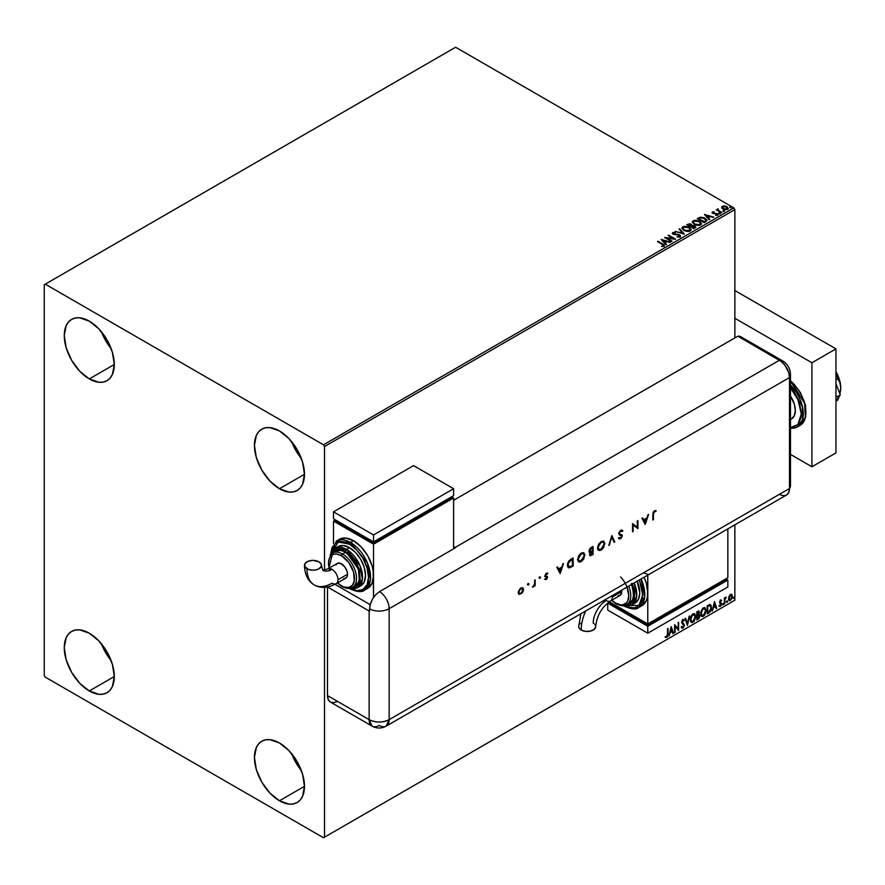 <?xml version="1.0" encoding="UTF-8"?>
<svg xmlns="http://www.w3.org/2000/svg" width="885" height="885" viewBox="0 0 885 885"><rect width="100%" height="100%" fill="white"/><g stroke="black" fill="none" stroke-linecap="round" stroke-linejoin="round"><path stroke-width="1.33" d="M291.619 753.655A35.389 20.432 -120 0 0 301.32 770.459L295.789 762.45L291.619 753.655M279.461 800.77A35.389 20.432 60 0 1 256.34 769.585A35.389 20.432 60 0 1 261.761 741.232A35.389 20.432 60 0 1 279.461 742.991L289.03 750.712L297.15 761.664L302.57 774.165L304.473 786.322L279.461 800.77L269.881 793.048L261.761 782.097L256.34 769.585L254.438 757.427L256.34 747.471L258.652 743.809L261.761 741.232L265.555 739.827L269.881 739.661L279.461 742.991A35.389 20.432 60 0 1 302.57 774.165A35.389 20.432 60 0 1 297.15 802.529L293.355 803.923L289.03 804.1L279.461 800.77L304.473 786.322L302.57 796.279L300.258 799.94L297.15 802.529A35.389 20.432 60 0 1 279.461 800.77M101.454 331.809A35.389 20.432 -120 0 0 111.156 348.624L105.625 340.614L101.454 331.809M89.285 378.935A35.389 20.432 60 0 1 66.176 347.75A35.389 20.432 60 0 1 71.596 319.397A35.389 20.432 60 0 1 89.285 321.144L98.866 328.877L106.985 339.829L112.406 352.33L114.309 364.487L89.285 378.935L79.716 371.202L71.596 360.261L66.176 347.75L64.262 335.592L66.176 325.636L68.488 321.974L71.596 319.397L75.391 317.992L79.716 317.815L89.285 321.144A35.389 20.432 60 0 1 112.406 352.33A35.389 20.432 60 0 1 106.985 380.683L103.191 382.088L98.866 382.265L89.285 378.935L114.309 364.487L112.406 374.444L110.094 378.105L106.985 380.683A35.389 20.432 60 0 1 89.285 378.935M291.619 441.604A35.389 20.432 -120 0 0 301.32 458.419L295.789 450.399L291.619 441.604M279.461 488.73A35.389 20.432 60 0 1 256.34 457.545A35.389 20.432 60 0 1 261.761 429.192A35.389 20.432 60 0 1 279.461 430.94L289.03 438.672L297.15 449.613L302.57 462.125L304.473 474.283L279.461 488.73L269.881 480.998L261.761 470.046L256.34 457.545L254.438 445.387L256.34 435.431L258.652 431.769L261.761 429.192L265.555 427.787L269.881 427.61L279.461 430.94A35.389 20.432 60 0 1 302.57 462.125A35.389 20.432 60 0 1 297.15 490.478L293.355 491.883L289.03 492.06L279.461 488.73L304.473 474.283L302.57 484.239L300.258 487.901L297.15 490.478A35.389 20.432 60 0 1 279.461 488.73M101.454 643.86A35.389 20.432 -120 0 0 111.156 660.664L105.625 652.654L101.454 643.86M89.285 690.975A35.389 20.432 60 0 1 66.176 659.801A35.389 20.432 60 0 1 71.596 631.436A35.389 20.432 60 0 1 89.285 633.195L98.866 640.917L106.985 651.869L112.406 664.381L114.309 676.527L89.285 690.975L79.716 683.253L71.596 672.301L66.176 659.801L64.262 647.643L66.176 637.687L68.488 634.025L71.596 631.436L75.391 630.031L79.716 629.866L89.285 633.195A35.389 20.432 60 0 1 112.406 664.381A35.389 20.432 60 0 1 106.985 692.734L103.191 694.139L98.866 694.305L89.285 690.975L114.309 676.538L112.406 686.494L110.094 690.145L106.985 692.734A35.389 20.432 60 0 1 89.285 690.975M44.25 284.749L44.25 675.377L45.246 677.114L323.501 837.752L734.86 600.251L324.496 837.177L324.496 587.33L324.496 837.177L734.86 600.251L734.86 524.838L734.86 600.251L323.501 837.752L324.496 837.177L323.501 837.752L45.246 677.114L44.25 675.377L44.25 284.749L455.609 47.248L733.853 207.886L323.501 444.812L45.246 284.162L44.25 284.749M324.496 570.261L324.496 446.538L734.86 209.623L734.86 337.904L734.86 209.623L733.853 207.886L455.609 47.248L45.246 284.162L323.501 444.812L733.853 207.886L734.86 209.623L324.496 446.538L323.501 444.812L324.496 446.538L324.496 570.261M731.408 594.278L731.906 594.609L730.457 594.466L729.008 596.291L728.598 599.665L730.225 600.705L732.172 598.094L732.039 594.764L730.025 594.786L728.477 598.691L729.284 600.705L730.457 600.594L732.437 596.401L731.63 594.366M724.35 604.012L725.058 599.189L726.231 597.109L724.881 598.658L724.881 597.784L724.35 598.105L724.35 604.012L724.97 599.632L726.231 597.109L724.881 598.658L724.881 597.784L724.35 598.105L724.35 604.012M720.611 600.152L719.593 602.53L721.109 604.477L720.456 605.639L719.715 605.44L719.87 606.468L721.507 604.92L721.474 603.15L720.125 601.955L721.651 600.395L720.611 600.152L719.582 602.298L721.109 604.311L719.405 606.17L720.512 606.325L721.651 603.968L720.125 601.955L721.651 600.395L720.611 600.152L721.651 600.395M708.819 612.973L710.434 611.48L711.374 608.98L711.175 605.473L710.135 604.555L707.192 605.827L707.192 613.913L708.819 612.973L707.192 613.46L708.819 612.973L711.507 607.486L709.925 604.543L707.192 605.827L707.192 613.913L708.819 612.973M696.772 619.931L698.873 618.538L699.725 616.756L699.559 614.787L698.719 614.444L699.382 612.343L698.741 610.982L696.772 611.845L696.772 619.931L698.177 619.124L699.825 615.871L698.719 614.444L699.382 612.343L698.896 611.048L696.772 611.845L696.772 619.931M687.346 625.374L689.681 615.938L687.391 623.405L685.687 618.25L685.101 618.582L687.435 625.33L689.681 615.938L687.391 623.405L685.687 618.25L685.101 618.582L687.346 625.374M675.122 632.432L675.122 626.414L678.629 630.408L678.629 622.321L678.087 628.66L674.591 624.655L674.591 632.742L675.122 626.414L678.629 630.408L678.629 622.321L678.087 628.66L674.591 624.655L675.122 632.432M667.489 634.136L667.213 636.105L665.42 637.311L666.748 637.477L667.887 635.773L668.031 628.438L667.489 634.136L666.737 636.647L665.697 636.525L665.42 637.311L666.748 637.477L668.031 633.903L668.031 628.438L667.489 628.748L667.489 634.136M671.173 626.624L668.927 636.005L670.233 632.664L672.202 631.525L672.921 633.704L673.507 633.361L671.261 626.569L668.927 636.005L670.233 632.664L672.202 631.525L672.921 633.704L673.507 633.361L671.173 626.624M682.534 619.389L684.282 620.208L682.932 619.622L681.682 622.232L683.839 625.407L682.855 627.343L681.76 626.624L681.317 627.288L682.899 628.151L684.359 625.507L682.224 621.889L682.766 620.573L683.862 620.949L684.282 620.208L682.612 619.865L681.749 622.83L683.817 625.695L682.755 627.399L681.76 626.624L681.649 627.885L682.899 628.151L681.804 628.062M690.3 619.655L690.665 621.58L691.816 622.597L694.194 621.204L695.687 616.878L694.659 613.725L692.347 614.301L690.455 618.128L691.417 622.443L693.01 622.31L695.698 616.502L694.592 613.692L692.966 613.836L690.3 619.655M700.721 613.637L701.075 615.562L702.236 616.579L704.615 615.197L706.108 610.86L705.079 607.718L702.767 608.294L700.876 612.11L701.838 616.425L703.431 616.303L706.108 610.495L705.013 607.674L703.387 607.818L700.721 613.637M714.472 601.623L712.226 611.015L713.531 607.663L715.5 606.535L716.219 608.703L716.806 608.371L714.472 601.623L712.226 611.015L713.531 607.663L715.5 606.535L716.219 608.703L716.806 608.371L714.472 601.623M722.636 604.433L723.288 604.665L723.432 603.526L722.669 604.178L723.089 604.842L723.543 603.913L723.089 603.493L723.089 604.842M726.773 602.043L727.326 602.386L727.558 601.136L726.795 601.789L727.227 602.453L727.669 601.523L727.227 601.103L726.773 602.043L727.227 602.453M733.51 598.149L734.152 598.393L734.296 597.253L733.532 597.906L733.964 598.57L734.406 597.629L733.964 597.22L733.51 598.149L733.964 598.57M721.64 207.599L724.527 209.568L727.039 209.557L728.167 208.683L727.315 206.946L724.87 205.962L722.248 206.26L721.64 207.599L722.934 208.948L727.547 209.325L728.222 208.362L726.884 206.659L724.538 205.917L722.248 206.26L721.574 207.698M721.341 212.798L721.883 212.489L718.233 210.188L718.2 208.805L717.514 209.966L716.231 209.845L721.341 212.798L721.883 212.489L718.487 210.431L718.2 208.805L717.514 209.966L716.231 209.845L721.341 212.798M715.633 215.309L717.602 215.066L717.259 213.55L713.509 213.573L713.067 212.289L714.173 211.769L712.403 211.946L712.934 213.429L716.994 214.07L715.799 215.309L717.602 215.066L717.901 214.126L713.233 212.986L712.967 212.367L714.173 211.769L712.403 211.946L714.173 212.234M705.821 221.77L706.861 219.956L704.04 217.732L700.489 217.179L697.181 218.661L704.183 222.71L706.96 220.42L705.091 218.241L700.168 217.234L697.181 218.661L704.183 222.71L705.821 221.77M691.937 225.531L691.108 224.17L686.76 224.679L693.774 228.717L695.721 227.423L694.836 225.808L691.937 225.409L689.835 223.717L686.76 224.679L693.774 228.717L695.82 227.058M684.337 234.171L679.669 228.773L679.083 229.115L682.689 233.164L675.089 231.416L684.337 234.171L679.669 228.773L679.083 229.115L682.689 233.164L675.089 231.416L684.337 234.171M672.124 241.218L666.914 238.209L675.62 239.193L668.617 235.156L668.075 235.465L673.308 238.474L664.58 237.49L671.582 241.528L672.124 241.218L666.914 238.209L675.498 239.271L668.617 235.156L668.075 235.465L673.308 238.474L664.58 237.49L672.124 241.218M663.927 246.163L662.754 244.006L658.02 241.273L657.478 241.583L663.341 245.123L661.792 246.461L663.927 246.163L664.159 244.979L658.02 241.273L657.478 241.583L662.146 244.271L663.197 245.753L661.792 246.461L664.403 245.975M661.161 239.459L665.929 244.802L666.516 244.459L664.989 242.744L666.958 241.616L670.509 242.158L661.25 239.404L665.929 244.802L666.516 244.459L664.989 242.744L666.958 241.616L670.509 242.158L661.161 239.459M672.346 233.452L672.744 232.567L673.131 234.226L679.105 235.189L679.315 236.903L676.97 236.859L680.078 236.837L680.543 235.83L679.304 234.713L673.363 233.695L673.452 232.976L675.288 232.467L672.744 232.567L672.854 234.049L679.304 235.321L679.403 236.383L676.97 236.859L679.37 237.08L680.587 236.107M683.828 230.454L688.641 231.483L690.477 230.808L691.074 229.591L688.519 226.969L684.326 226.272L681.97 227.677L683.828 230.454L690.189 230.996L691.074 229.702L689.183 227.323L682.778 226.77L681.904 228.076L683.828 230.454M694.249 224.436L699.061 225.465L700.898 224.79L701.495 223.573L699.283 221.128L694.747 220.254L692.391 221.659L694.249 224.436L700.599 224.978L701.495 223.695L699.604 221.305L693.198 220.752L692.324 222.058L694.249 224.436M704.46 214.458L709.217 219.801L709.803 219.458L708.277 217.754L710.246 216.615L713.797 217.157L704.46 214.458L709.217 219.801L709.803 219.458L708.277 217.754L710.246 216.615L713.797 217.157L704.46 214.458M719.14 213.506L720.313 213.274L719.007 212.909M723.277 211.117L724.45 210.884L723.145 210.519M730.014 207.223L731.187 206.99L729.882 206.625M664.392 245.875L662.754 244.47L663.927 246.627M663.429 245.798L661.526 246.45L663.363 245.61M661.626 239.979L669.978 242.457L661.626 239.979M664.989 243.209L666.239 244.614L664.989 243.209M662.898 240.864L664.502 242.656L666.007 241.793L664.502 242.656L662.898 240.41L666.007 241.328L664.502 242.202L662.898 240.864M665.42 237.976L673.308 238.939L665.42 237.976M668.485 235.698L674.801 239.182L668.485 235.698M666.914 238.673L671.726 241.45L666.914 238.673M679.105 235.189L679.315 236.439M679.315 236.903L679.105 235.653L679.315 236.903L679.669 236.439M672.744 232.567L675.288 232.932L672.744 232.567L672.301 233.22M680.078 236.837L679.658 234.89L673.64 234.359L674.868 234.702L673.64 234.359L673.452 232.976L675.288 232.467L672.301 233.662M673.64 233.905L673.452 232.976M680.543 236.295L679.658 235.344L680.078 237.302M673.64 234.359L673.231 233.662M675.62 231.571L682.689 233.629L675.62 231.571M679.348 229.414L679.669 228.773L683.961 234.06L679.348 229.414M681.926 228.308L682.778 226.77L689.183 227.323L691.063 229.934M691.074 230.056L689.492 227.965L686.118 226.759L683.12 227.058L681.915 228.43M690.178 230.034L688.884 231.306L686.118 231.295L683.884 230.288L682.833 228.607M682.855 228.474L684.37 230.598L689.448 230.598L684.37 230.133L682.822 228.23L683.519 227.168L688.641 227.633L690.178 229.492L689.448 231.051L690.156 229.735M691.937 225.409L694.836 225.808L691.959 225.697M695.167 227.91L694.836 225.808L695.776 227.279L694.216 225.985L691.937 225.874M694.902 227.357L693.586 228.463L690.986 226.494L694.294 226.118L694.205 228.098L694.294 226.582L694.205 228.098L693.586 227.998L694.205 228.098M691.141 225.874L690.267 226.538L688.021 224.779L690.577 224.491L690.543 226.383M690.577 224.491L690.267 226.073L688.021 224.779L690.267 226.538L688.021 224.779L690.366 224.381L691.185 225.21L690.543 225.918M694.294 226.118L693.586 227.998L690.986 226.494L693.586 228.463L690.986 226.494L693.84 225.918L694.902 226.892L694.205 227.644M692.347 222.29L693.198 220.752L699.604 221.305L701.473 223.916M701.495 224.038L700.201 222.146L696.539 220.741L693.53 221.051L692.336 222.412M700.5 223.496L699.869 225.044L697.214 225.398L694.537 224.436L693.254 222.6M700.599 224.027L699.869 225.044L694.78 224.58L693.265 222.456M693.94 221.15L699.061 221.615L700.599 223.485L699.869 224.58L694.78 224.126L693.243 222.212L693.94 221.15L695.765 220.741L699.548 221.925L700.489 223.96L698.63 224.956L695.311 224.392L693.342 222.71L693.94 221.15M697.579 218.894L700.168 217.234L705.091 218.241L706.938 220.653L705.091 218.706L702.192 217.666L697.579 218.894M706.009 220.664L704.006 222.445L698.442 218.761L700.544 217.776L704.548 218.551L706.009 220.686L704.006 222.445L704.593 221.648L698.442 218.761L700.411 217.81L704.349 218.44L705.854 220.708M704.925 214.978L713.277 217.467L704.925 214.978M708.277 218.208L709.538 219.624L708.277 218.208M706.197 215.874L707.79 217.666L709.294 216.792L707.79 217.666L706.197 215.409L709.294 216.338L707.79 217.201L706.197 215.874M713.233 212.986L713.067 212.289M717.602 215.066L718 214.502M717.967 214.745L717.259 214.015L717.602 215.531M713.708 212.201L712.071 212.743L712.403 211.946L712.713 213.318L716.75 213.882L716.308 215.343M716.75 213.882L716.916 214.734M712.403 211.946L712.713 213.318M713.233 213.451L712.967 212.831M719.14 213.96L720.047 212.986L720.18 214.037M720.18 213.584L720.047 212.986M720.213 213.573L718.963 213.396M717.514 210.431L716.629 210.077L717.514 210.431L717.613 208.937L717.514 209.966M717.613 208.937L718.233 209.325L717.326 209.767M718.487 210.431L718.155 209.358M718.487 210.895L721.485 212.721L717.967 210.088M723.277 211.581L724.173 210.597L724.306 211.659M724.306 211.194L724.173 210.597M724.35 211.194L723.1 211.017M721.64 208.052L722.248 206.26L724.538 205.917L726.884 206.659L728.2 208.594M728.167 209.148L727.669 207.709L725.191 206.482L722.735 206.515L721.607 207.466M727.37 208.528L726.917 209.424L725.114 209.656L723.145 208.893L722.437 207.588M722.868 207.09L723.476 209.103L722.414 207.776L722.868 206.625L726.353 206.979L726.917 209.424L727.393 208.716L723.476 209.103L726.917 209.424L723.476 208.639L722.868 206.625L723.731 206.382L726.353 206.979L727.359 208.473M730.014 207.687L730.91 206.703L731.043 207.765M729.837 207.123L731.087 207.3L730.91 206.703M666.007 241.328L664.502 242.202L662.898 240.41L666.007 241.328M688.641 227.633L690.167 229.691L688.209 230.974L684.89 230.41L682.833 228.396L684.78 226.792L688.641 227.633M709.294 216.338L707.79 217.201L706.197 215.409L709.294 216.338M722.448 207.521L722.868 206.625M665.299 637.255L666.737 636.957L667.489 635.541L667.633 628.671L668.031 633.903L666.748 637.477L665.022 637.078M665.42 637.311L666.748 637.477M671.084 627L673.507 633.361L672.788 633.317L671.084 627M671.803 631.293L669.834 632.432L669.06 635.474L669.834 632.432L671.803 631.293M670.819 628.317L670.465 631.702L670.819 628.317L671.969 630.828L670.465 631.702L670.819 628.317M674.591 624.699L678.087 628.66L674.591 624.699M678.231 622.553L678.231 630.142L678.231 622.553M674.724 626.182L674.724 632.2L674.724 626.182M681.992 628.217L682.899 628.151L684.382 625.109L682.224 621.889L682.932 620.462L683.862 620.949L684.282 620.208L682.932 619.622M682.855 627.343L681.76 626.624M681.361 626.403L682.457 627.111L681.361 626.403M684.282 620.208L683.563 620.551L683.519 619.5M682.932 620.462L683.862 620.949M681.693 628.04L683.131 627.354L683.972 625.075L683.629 623.637L681.904 622.166L682.523 620.23L681.815 621.657L684.382 625.109L682.899 628.151M685.41 618.405L687.391 623.405L685.41 618.405M689.149 616.248L687.125 624.71L689.149 616.248M694.382 613.593L695.698 616.502L693.01 622.31L691.218 622.31M690.942 622.166L692.922 621.878L694.648 619.423L695.289 616.646L694.648 613.858M691.639 621.48L690.466 619.677L690.82 616.9L692.336 614.588L693.928 614.367M694.083 614.489L692.59 614.422L694.283 614.566L695.156 616.812L692.988 621.491L691.727 621.591L690.444 619.113L691.539 621.447M690.842 619.345L692.59 614.422L690.842 619.345L692.037 615.562L694.426 614.666L695.123 617.42L693.951 620.606L692.037 621.712L690.842 619.345M698.674 610.971L699.382 612.343L698.32 614.212L699.825 615.871L698.177 619.124L696.772 619.467L699.017 617.453L699.039 614.411M699.316 614.544L698.719 614.444M698.619 613.692L698.586 610.871M698.044 614.998L698.885 615.949L698.044 614.998L696.915 615.551L698.442 615.23L699.283 616.181L697.314 618.792L696.915 615.551L698.774 615.341M697.468 611.812L698.442 612.442L696.915 612.132L698.84 612.674L697.314 614.953L696.915 612.132L698.21 611.701M697.867 612.044L698.741 613.371L697.314 614.953L696.915 612.132L696.915 614.721L697.314 612.365L698.475 611.867L698.84 612.674M698.442 615.23L699.283 616.181L698.918 617.52L697.314 618.792L696.915 615.551L696.915 618.56L697.314 615.783L698.796 615.23L699.283 616.181M704.803 607.575L706.108 610.495L703.431 616.303L701.639 616.292M701.362 616.148L703.343 615.86L705.068 613.405L705.71 610.263L705.068 607.84M702.059 615.462L700.975 614.179L701.241 610.893L702.756 608.57L704.349 608.349M704.504 608.471L703.011 608.404L704.703 608.559L705.577 610.805L703.409 615.484L702.148 615.573L700.865 613.095L701.96 615.429M701.263 613.327L703.011 608.404L701.263 613.327L702.458 609.544L704.847 608.648L705.544 611.402L704.371 614.588L702.458 615.694L701.263 613.327M710.522 604.687L709.925 604.543M709.516 604.311L711.507 607.486L708.42 612.752L710.976 608.747L710.279 604.566M709.98 605.495L710.898 606.922L710.71 609.61L707.734 612.774L707.734 606.347L709.98 605.495L707.325 606.114L709.637 605.473L710.965 607.796L709.748 611.402L707.325 612.542L707.325 606.114L707.325 612.542L707.325 606.114L709.87 605.406M714.372 602.01L716.806 608.371L716.087 608.316L714.372 602.01M715.091 606.302L713.133 607.431L712.348 610.473L713.133 607.431L715.091 606.302M714.106 603.327L713.764 606.701L714.106 603.327L715.268 605.838L713.764 606.701L714.106 603.327M720.213 599.919L721.253 600.163L720.965 600.793L721.153 600.063M720.932 600.849L720.246 600.627L719.726 601.723L721.474 603.15L720.257 602.419M721.474 603.15L720.512 606.325L719.007 605.937M719.405 606.17L720.512 606.325M720.456 605.639L719.715 605.44M719.317 605.207L720.058 605.406M719.759 603.105L720.987 603.813M720.014 603.304L720.844 603.692M719.206 606.136L720.976 605.03L720.943 602.751M719.859 602.187L720.246 600.627M723.543 603.913L722.237 604.201M722.636 604.632L723.111 603.459M724.483 598.017L724.881 598.658L724.483 598.017M725.258 597.74L725.722 597.209L725.977 597.884L725.302 597.718L724.572 599.41L724.881 603.703L724.793 598.492M727.669 601.523L726.375 601.811M726.817 600.882L726.773 602.254M731.906 594.609L732.437 596.401L730.457 600.594L729.096 600.561M728.775 600.395L730.059 600.362L731.552 598.459L732.028 595.904L731.375 594.244M731.054 595.063L730.059 594.963L731.895 596.722L730.457 599.864L729.052 599.576L729.052 596.213L730.955 594.963M730.457 599.864L729.45 599.809L728.62 598.149L731.098 595.074L731.895 596.722L731.098 599.267L730.457 599.864L729.019 598.382L730.866 594.908M730.457 595.196L728.62 598.149L730.059 599.632M734.406 597.629L733.112 597.917M733.51 598.36L733.986 597.187M671.969 630.828L670.465 631.702L671.217 628.549L671.969 630.828M715.268 605.838L713.764 606.701L714.516 603.548L715.268 605.838M790.482 419.501L791.5 418.915A18.397 10.62 -120 0 0 790.482 396.015L794.321 404.168L795.305 410.485L794.321 415.662L791.5 418.915L789.531 419.645M790.482 381.037L804.542 403.217L805.416 417.3L800.051 425.408A28.309 16.339 -120 0 0 805.151 405.684A28.309 16.339 -120 0 0 790.482 381.037M789.575 427.466L792.86 427.333L798.115 424.302L800.947 418.03L801.312 413.959L800.947 409.456L798.115 399.909L790.482 387.873L797.872 399.367L801.312 413.959L797.872 424.568L790.482 427.521M790.482 428.296L797.451 426.913L802.562 419.822L802.584 407.343L790.482 384.964A28.309 16.339 60 0 1 797.451 426.913A28.309 16.339 60 0 1 790.482 428.119M790.482 380.815L794.177 384.234L800.35 392.553L804.476 402.055L805.914 411.293M811.921 362.75L734.86 318.257L811.921 362.75L835.949 348.889L734.86 290.523L835.949 348.889L811.921 362.75L811.921 466.771L835.949 452.899L835.949 348.889L835.949 452.899L811.921 466.771L811.921 362.75M790.482 454.392L811.921 466.771L790.482 454.392M835.949 383.659L840.285 394.854L835.949 397.354L840.285 394.854L835.949 401.027L840.285 394.854L835.949 383.659M835.949 372.463L837.796 378.747L835.949 379.82L837.796 378.747L839.898 382.63L840.75 387.719L839.887 393.825L840.562 390.407A22.645 13.076 -120 0 0 840.75 387.719A22.645 13.076 -120 0 0 835.949 371.744L839.533 379.942L840.75 387.719L839.898 382.63L837.796 378.747L835.949 372.463M839.091 396.557L837.796 400.097L835.949 401.17L837.796 400.097L839.091 396.557M742.935 338.966L741.353 337.085L737.858 336.178L781.444 361.567L785.061 365.372L788.745 372.685L789.508 377.552L789.508 488.498L788.745 492.48L786.577 494.98L788.745 492.48L789.508 488.498A14.16 8.175 60 0 1 788.347 493.222A14.16 8.175 60 0 1 779.497 494.272L733.853 520.623M785.061 495.545L783.325 495.611L785.061 495.545M790.482 485.467A14.16 8.175 180 0 1 789.508 488.498A14.16 8.175 0 0 0 790.482 485.511L788.413 493.122M790.482 485.511L790.482 374.565A14.16 8.175 180 0 1 789.508 377.552L789.508 488.498L389.157 719.638L389.157 608.692L789.508 377.552A14.16 8.175 0 0 0 790.482 374.521M782.606 360.881A14.16 8.175 120 0 0 779.497 360.217A14.16 8.175 60 0 1 789.508 377.552L789.508 488.498L789.508 377.552L788.745 372.685L786.577 367.684L783.325 363.304L779.497 360.217A14.16 8.175 -60 0 1 782.572 360.859L740.933 336.82A14.16 8.175 120 0 0 737.858 336.178L779.497 360.217L455.211 547.439L453.607 546.51L455.211 547.439A14.16 8.175 60 0 1 455.609 547.682L379.543 591.589A14.16 8.175 60 0 1 389.157 608.692L789.508 377.552A14.16 8.175 -120 0 0 779.497 360.217L737.858 336.178L453.607 500.279L737.858 336.178L779.497 360.217L455.211 547.439A14.16 8.175 60 0 1 455.609 547.682L379.543 591.589L375.716 594.687L372.474 599.056L369.974 605.318L369.543 611.225A14.16 8.175 180 0 1 369.133 611.004L327.516 586.976L327.494 695.599L328.258 699.581L330.426 702.082L333.678 702.712L337.506 701.374M527.969 583.447L528.953 584.023L528.256 583.757L527.88 585.018L528.788 584.598L528.555 583.79L527.969 584.797L528.953 584.023L528.367 583.68L527.792 584.697L528.367 585.029L527.383 584.465M539.562 576.766L540.547 577.33L539.839 577.075L539.474 578.325L540.37 577.905L540.138 577.097L539.562 578.115L540.547 577.33L539.961 576.998L539.374 578.005L539.961 578.347L538.976 577.772M560.216 573.491L563.535 563.48L561.787 567.086L558.612 568.922L557.572 566.931L556.886 567.318L560.128 573.546L563.535 563.48L561.787 567.086L558.612 568.922L557.572 566.931L556.886 567.318L560.216 573.491M583.646 552.683L584.919 555.149L583.834 552.782L581.036 553.18L578.613 555.813L577.551 559.652L578.635 561.853L579.841 562.075L581.998 561.046L583.868 558.778L584.509 554.917L580.881 561.311L584.919 555.149L583.857 552.793L581.224 553.07L577.551 559.442L578.613 561.842L581.279 561.544L578.414 561.709M603.581 541.178L604.853 543.644L603.769 541.266L601.158 541.554L598.559 544.297L597.486 547.926L597.751 549.43L599.787 550.558L601.933 549.53L603.813 547.273L604.455 543.412L600.815 549.795L604.853 543.644L603.791 541.277L601.158 541.554L597.486 547.926L598.548 550.326L601.214 550.027L598.36 550.204M621.967 530.049L622.819 530.823L620.684 530.281L618.77 532.925L619.234 534.828L621.679 535.945L621.093 537.671L619.345 537.693L618.781 538.523L620.496 538.888L622.343 535.613L619.566 533.92L619.434 532.648L620.684 531.111L622.232 531.575L622.819 530.823L620.684 530.281L618.692 533.622L621.746 536.321L620.717 537.936L619.345 537.693L619.268 538.921M645.276 524.385L648.594 514.373L646.846 517.979L643.672 519.816L642.632 517.813L641.957 518.212L645.187 524.44L648.594 514.373L646.846 517.979L643.672 519.816L642.632 517.813L641.957 518.212L645.276 524.385M653.451 514.285L653.882 512.161L656.139 510.745L654.457 510.789L653.053 512.503L652.82 520.026L653.451 519.661L653.053 514.052L653.451 519.661L653.451 514.285L654.413 511.641L655.774 511.585L656.139 510.745L654.457 510.789L652.82 514.561L652.82 520.026L653.451 519.661L652.82 519.561L653.451 514.285M637.277 520.911L637.277 527.261L632.521 523.654L632.521 531.752L633.151 531.387L633.151 525.015L637.908 528.633L637.908 520.546L637.277 520.911L637.277 527.261L632.521 523.654L632.521 531.752L633.151 531.387L633.151 525.015L637.908 528.633L637.908 520.546L637.277 520.911M611.856 535.58L608.803 545.437L611.812 537.328L614.157 542.35L614.821 541.963L611.856 535.58L608.803 545.437L611.812 537.328L614.157 542.35L614.821 541.963L611.856 535.58M593.083 546.421L590.361 548.125L589.133 550.061L589.133 551.952L590.306 552.395L589.498 554.585L590.184 555.78L593.083 554.519L593.083 546.421L591.191 547.516L588.956 551.101L590.306 552.395L589.498 554.585L589.985 555.703L593.083 554.519L593.083 546.421M570.98 559.187L568.933 560.858L567.628 563.468L567.517 566.345L568.59 567.772L573.148 566.024L573.148 557.937L570.98 559.187L567.396 565.194L568.369 567.661L569.509 567.838L573.148 566.024L573.148 557.937L570.98 559.187M546.521 577.341L545.614 576.721L546.919 577.573L544.939 579.398L546.388 579.398L547.505 577.651L547.317 576.4L545.658 575.947L545.558 575.062L547.815 573.259L545.779 573.757L544.917 576.323L546.875 577.905L544.939 579.398L546.156 579.531L544.54 579.166M535.148 579.874L534.286 584.83L532.726 587.087L534.529 585.273L534.529 586.147L535.148 585.781L535.148 579.874L534.407 584.321L532.726 587.087L534.529 585.273L534.529 586.147L535.148 585.781L535.148 579.874M522.559 587.673L522.869 591.999L523.367 588.436L522.393 587.618L520.657 588.149L518.466 591.28L518.311 593.116L519.163 594.366L521.984 593.249L522.46 591.777L520.513 593.879L522.869 591.999L523.566 589.498L522.769 587.762L520.911 587.994L518.267 592.563L519.075 594.322M369.133 719.638L369.133 611.004L369.133 719.638L327.494 695.599L369.133 719.638L372.065 726.12A14.16 8.175 -60 0 1 369.133 719.638A14.16 8.175 0 0 0 389.157 719.638A14.16 8.175 60 0 1 386.225 726.12A14.16 8.175 60 0 1 379.145 725.412A14.16 8.175 -60 0 1 372.065 726.12L330.426 702.082A14.16 8.175 120 0 1 327.494 695.599L327.494 586.976L369.133 611.004A14.16 8.175 0 0 0 369.543 611.225L369.543 608.913A14.16 8.175 0 0 0 389.157 608.692A14.16 8.175 180 0 1 369.543 608.913L370.306 604.057L372.474 599.056L375.716 594.687L379.543 591.589A14.16 8.175 -120 0 1 389.157 608.692L389.157 719.638C382.486 722.802 375.804 722.802 369.133 719.638M789.508 488.498L389.157 719.638L386.225 726.12L786.577 494.98A14.16 8.175 -120 0 0 789.508 488.498M370.14 604.643L334.961 584.332L370.14 604.643M643.373 572.861L647.776 574.232M655.719 510.579L655.774 511.585L654.015 511.408L653.053 514.052L653.473 511.928L655.719 510.579M642.422 517.946L643.672 519.816L642.422 517.946M648.008 514.716L644.944 523.964L648.008 514.716M643.605 520.225L646.105 518.776L643.605 520.225L644.833 522.592L643.605 520.225M645.242 522.825L644.003 520.446L646.105 518.776L645.242 522.825L644.003 520.446L646.504 519.008L645.242 522.825M637.51 520.778L637.908 528.633L637.51 520.778M632.753 524.783L633.151 531.387L632.521 531.288L632.753 524.783M632.598 523.61L637.277 527.261L632.598 523.61M618.781 538.523L620.639 538.81L622.365 535.923L618.914 533.047L619.566 533.92L618.947 532.737L620.285 530.878L619.312 533.279L620.285 530.878L622.232 531.575L622.819 530.823L621.779 529.905M622.819 530.823L621.923 531.221L621.834 529.938M620.684 531.111L622.232 531.575M621.978 534.916L619.566 533.92M619.168 533.688L619.821 534.109M618.737 538.6L620.241 538.578L618.372 538.29M620.717 537.936L619.345 537.693M618.947 537.46L620.319 537.715L618.947 537.46M621.281 535.547L619.223 534.817M619.4 534.927L620.341 535.281M619.356 534.872L620.883 535.314M619.765 538.014L619.212 537.682M620.285 530.878L621.204 530.779M611.701 535.867L614.821 541.963L613.98 541.985L611.701 535.867M611.413 537.095L609.477 545.049L611.413 537.095M599.388 550.326L602.22 548.656L603.858 546.122L604.444 543.003L603.371 541.034M598.238 548.966L597.773 546.62L599.09 543.667L601.369 541.863L603.304 542.162M603.183 542.04L600.782 542.14L597.718 547.339L601.192 542.372L603.393 542.14L604.223 544.01L601.192 549.22L598.957 549.452L597.718 547.339L598.758 549.319M592.684 546.653L593.083 554.519L589.797 555.559L592.684 554.287L592.684 546.653M589.067 552.085L590.306 552.395M589.698 551.344L589.598 549.264L592.054 547.384L589.189 550.514L590.328 551.3L589.189 550.514M590.007 554.607L590.063 552.848L592.054 551.222L589.72 553.977L590.383 554.829L589.72 553.977L591.202 554.309M592.463 554.043L590.129 554.209L592.054 551.222L592.463 554.043L590.848 554.873L590.129 554.353L590.616 552.848L592.463 551.455L592.463 554.043M592.463 550.625L590.726 551.521L589.587 550.747L592.054 547.384L592.463 550.625L590.726 551.521L589.587 550.747L590.262 549.12L592.463 547.616L592.463 550.625M579.443 561.842L582.286 560.172L583.923 557.638L584.498 554.508L583.436 552.55M578.878 560.88L577.772 558.855L580.848 553.656L583.381 553.623L584.277 555.183L582.407 559.796L579.011 560.968L578.182 559.077L581.246 553.888L583.447 553.656L584.288 555.514L581.246 560.725L580.084 561.145L577.828 559.497L578.679 555.869L581.135 553.49L583.37 553.667M583.237 553.556L580.848 553.656L577.772 558.855L578.812 560.824M572.75 558.169L573.148 566.024L569.509 567.838L568.192 567.539L572.75 565.792L572.75 558.169M568.69 566.643L567.65 565.095L568.037 562.572L572.119 558.9L572.518 565.559L569.874 566.865L568.612 566.621M569.874 566.865L568.281 566.168L568.225 563.435L572.119 558.9L569.309 560.725L567.628 564.608L569.708 560.957L572.518 559.132L572.518 565.559L569.874 566.865L567.628 564.608L569.475 566.632M557.362 567.053L558.612 568.922L557.362 567.053M562.948 563.822L559.873 573.071L562.948 563.822M558.535 569.332L561.046 567.882L558.535 569.332L559.774 571.71L558.535 569.332M560.172 571.942L558.944 569.564L561.046 567.882L560.172 571.942L558.944 569.564L561.444 568.115L560.172 571.942M546.255 578.757L545.37 578.635M547.207 573.934L547.395 573.06L545.99 573.779L547.406 574.044L547.815 573.259L546.355 573.303L544.85 575.881L546.742 577.142M546.587 577.042L544.695 576.423M545.614 576.721L546.676 577.086M546.388 574.011L545.481 575.482L546.388 574.011L547.406 574.044M544.817 579.321L546.366 578.845L547.151 576.954L546.255 579.476L547.549 577.186L546.034 575.881M547.317 576.4L545.658 575.947M545.26 575.715L545.99 573.779M539.374 578.005L539.961 578.347M540.547 577.33L539.961 576.998M539.33 578.193L540.093 576.865M534.75 580.106L535.148 585.781L534.529 585.682L534.75 580.106M534.12 585.04L533.279 586.976L532.327 586.855M532.726 586.81L533.887 585.549M527.792 584.697L528.367 585.029M528.953 584.023L528.367 583.68M527.748 584.885L528.511 583.558M518.964 594.255L520.513 593.879L518.566 594.023M518.765 594.134L520.513 593.879L522.272 592.109L523.566 589.498L522.725 587.828M518.499 591.965L519.738 589.1L521.951 588.315L520.513 588.481L518.499 591.965L519.086 593.282L518.499 591.965M520.911 593.381L519.495 593.514L518.898 592.198L520.513 588.481L522.349 588.547L522.935 589.864L520.911 593.381L519.23 593.304L519.041 591.213L520.137 589.333L522.039 588.436L522.792 590.848L520.911 593.381M598.116 547.572L600.307 543.014L602.342 541.941L603.714 542.394L604.001 545.47L602.065 548.567L599.256 549.574L598.116 547.572M590.726 551.521L589.587 550.747M610.451 600.981A8.496 4.901 -120 0 0 612.243 597.076A8.496 4.901 -120 0 0 612.132 595.693A8.496 4.901 60 0 1 612.243 597.076L621.757 591.589A8.496 4.901 -120 0 0 621.646 590.195L620.75 594.853L618.051 595.848M580.881 613.736L578.713 626.58L579.365 628.45L581.202 630.043A35.411 20.444 -60 0 1 585.682 610.96A35.411 20.444 120 0 0 581.202 630.043A8.496 4.901 -0 0 0 590.494 631.093A8.496 4.901 -0 0 0 595.705 626.536M638.915 607.431L644.689 596.623L641.083 578.978A28.309 16.339 60 0 1 638.915 607.431A28.309 16.339 60 0 1 624.755 606.037A1.416 0.819 -60 0 1 624.058 606.103A1.416 0.819 -60 0 1 623.781 605.672A1.416 0.819 120 0 0 624.058 606.103C631.47 609.367 636.426 609.809 638.915 607.431L641.913 605.705A28.309 16.339 -120 0 0 647.776 592.74A28.309 16.339 -120 0 0 644.092 577.241L646.26 583.016L647.776 592.74L647.776 623.947L727.846 577.717L727.846 528.876L727.846 577.717L647.776 623.947L609.289 601.723L647.776 623.947L647.776 625.109L647.776 575.106L647.4 597.032L646.26 600.705L641.913 605.705M623.759 605.451L627.465 607.176L634.324 607.851L637.211 606.789L641.326 602.043L642.41 598.548L642.41 589.985L639.368 579.963L642.775 594.941L638.937 605.495L624.069 605.628M637.078 580.914L639.778 592.74L638.55 599.112L635.087 603.105L632.078 604.842L636.658 596.601L634.202 582.95A22.645 13.076 60 0 1 632.078 604.842A22.645 13.076 60 0 1 624.821 605.462M632.476 583.945L633.782 600.096L625.728 605.163M627.908 603.78A19.813 11.439 -120 0 0 628.748 586.102A19.813 11.439 60 0 1 626.657 604.698A19.813 11.439 60 0 1 616.756 603.725A1.416 0.819 -60 0 1 616.048 603.791A1.416 0.819 -60 0 1 615.75 603.15A1.416 0.819 120 0 0 616.048 603.791C621.082 606.103 624.622 606.402 626.657 604.698L629.666 602.973A19.813 11.439 -120 0 0 631.746 584.365M620.573 576.954A18.397 10.62 60 0 1 628.527 598.326A18.397 10.62 60 0 1 615.75 603.15L620.728 604.875L622.985 604.787L626.569 602.718L627.775 600.815L628.759 595.627L627.011 587.098M635.087 603.105A22.645 13.076 -120 0 0 637.2 581.213M725.844 580.029L725.844 578.878L725.844 580.029L647.776 625.109L609.743 603.15L609.743 601.988L609.743 603.15L647.776 625.109L725.844 580.029M727.846 586.965L727.846 580.029L725.844 578.878L727.846 580.029L727.846 586.965L647.776 633.195L647.776 626.259L727.846 580.029L647.776 626.259L647.776 633.195L607.741 610.075L607.741 603.15L647.776 626.259L607.741 603.15L607.741 610.075L647.776 633.195L727.846 586.965M609.743 601.988L607.741 603.15L609.743 601.988M625.496 605.141L630.374 604.201L633.627 600.45L634.479 597.696L634.479 590.926L632.244 583.381M631.403 583.547L633.771 593.901L632.698 599.477L629.666 602.973M611.834 600.185L615.75 603.15M578.713 626.613A8.496 4.901 -0 0 0 581.202 630.043L585.549 631.381L590.461 631.105L594.266 629.301L595.705 626.58C596.767 615.805 601.689 607.265 610.484 600.97A8.496 4.901 60 0 1 606.236 600.55A18.419 10.631 120 0 0 593.216 623.106L594.266 623.848M595.539 625.618L595.052 624.699M581.202 623.106L580.151 623.848M612.243 597.076A8.496 4.901 60 0 1 610.484 600.97L619.998 595.472A8.496 4.901 -120 0 0 621.757 591.589L612.243 597.076M335.968 564.929L337.262 563.424L340.338 563.303L344.851 566.942L347.064 571.334L347.517 574.254L347.064 576.644L345.758 578.137A8.496 4.901 -120 0 0 347.517 574.254L338.004 579.741A8.496 4.901 60 0 1 336.245 583.624A8.496 4.901 60 0 1 331.997 583.204A35.411 20.444 -60 0 1 314.297 584.963A35.411 20.444 -60 0 1 306.962 568.756A8.496 4.901 180 0 1 304.473 565.327A8.496 4.901 180 0 1 309.684 560.758A8.496 4.901 180 0 1 318.976 561.82L321.299 564.331L321.299 566.245L318.976 568.756L316.222 569.818L312.969 570.194L308.245 569.365L304.639 566.245L305.126 563.413L308.245 561.212L312.969 560.382L318.976 561.82A8.496 4.901 180 0 1 321.465 565.249A8.496 4.901 180 0 1 316.255 569.807A8.496 4.901 180 0 1 306.962 568.756A35.411 20.444 120 0 0 314.297 584.963C308.002 581.246 304.728 574.686 304.473 565.283M321.465 565.283L322.793 570.25L327.749 568.922A8.496 4.901 60 0 1 331.997 569.343A18.419 10.631 -60 0 1 322.793 570.25A18.419 10.631 120 0 0 331.997 569.343A8.496 4.901 -120 0 0 327.782 568.9M330.503 554.829L338.203 541.974L349.52 544.198A1.416 0.819 -60 0 1 350.515 542.472L336.366 541.067A28.309 16.339 60 0 1 350.515 542.472L353.524 540.735A28.309 16.339 -120 0 0 339.364 539.33L336.366 541.067L330.094 555.36M350.515 588.691A1.416 0.819 -60 0 1 349.807 588.768A1.416 0.819 -60 0 1 349.542 588.337A1.416 0.819 120 0 0 349.807 588.768C357.164 592.032 362.12 592.474 364.675 590.096A28.309 16.339 60 0 1 350.515 588.691M331.742 553.623L338.524 549.098L345.515 551.134A1.416 0.819 -60 0 1 346.511 549.397L335.194 548.28A22.645 13.076 60 0 1 346.511 549.397L349.52 547.671A22.645 13.076 -120 0 0 338.192 546.543L343.391 545.536L349.52 547.671L355.648 552.616L360.837 559.619L364.31 567.628L365.527 575.405L364.31 581.777L360.837 585.77A22.645 13.076 -120 0 0 364.31 567.628A22.645 13.076 -120 0 0 349.52 547.671L346.511 549.397A22.645 13.076 60 0 1 361.312 569.354A22.645 13.076 60 0 1 357.839 587.507A22.645 13.076 60 0 1 350.582 588.127M329.817 570.604A18.397 10.62 60 0 1 341.51 555.758A1.416 0.819 -60 0 1 342.517 554.021A19.813 11.439 -120 0 0 331.366 553.966M335.603 551.311L340.15 550.426L342.783 551.023L345.515 552.295L342.517 554.021L345.515 552.295A19.813 11.439 -120 0 0 335.603 551.311L332.605 553.048A19.813 11.439 60 0 1 342.517 554.021A19.813 11.439 60 0 1 355.46 571.489A19.813 11.439 60 0 1 352.418 587.363A19.813 11.439 60 0 1 342.517 586.379A1.416 0.819 -60 0 1 341.809 586.456A1.416 0.819 -60 0 1 341.51 585.804L344.055 586.987L348.745 587.452L352.33 585.372L354.277 581.08L353.535 571.975L348.745 562.462L341.51 555.758L336.532 554.021L334.287 554.121L332.306 554.851L329.485 558.092L328.501 563.269L329.098 568.137M330.503 555.183L331.952 547.616L336.068 542.87L342.241 541.675L349.52 544.198C355.084 546.532 368.271 560.736 368.536 577.142C368.271 593.238 355.084 592.209 349.52 588.116L356.799 590.649L362.961 589.454L367.087 584.708L368.536 577.142L367.087 567.904L362.961 558.391L356.799 550.072L349.52 544.198A1.416 0.819 120 0 1 350.515 542.472A28.309 16.339 60 0 1 369.012 567.418A28.309 16.339 60 0 1 364.675 590.096L370.395 579.852L367.375 562.838L350.515 542.472L353.524 540.735A28.309 16.339 -120 0 1 373.536 575.405L373.536 544.198L333.501 521.088L373.536 544.198L453.607 497.967L453.607 548.833L453.607 497.967L451.604 496.817L453.607 497.967L373.536 544.198L373.536 575.405A28.309 16.339 -120 0 1 367.673 588.359L372.021 583.37L373.536 575.405L373.536 597.375L373.16 570.67L372.021 565.681L367.673 555.68L361.18 546.919L353.524 540.735L345.858 538.069L339.364 539.33M333.501 521.088L335.503 519.926L335.503 521.088L373.536 543.047L451.604 497.967L451.604 496.817L451.604 497.967L373.536 543.047L335.503 521.088L335.503 519.926L333.501 521.088L333.501 543.478L333.501 521.088M373.536 541.885L373.536 543.047L373.536 541.885L333.501 518.776L333.501 511.84L333.501 518.776L373.536 541.885L373.536 534.949L373.536 541.885L453.607 495.655L453.607 488.73L413.572 465.61L333.501 511.84L373.536 534.949L453.607 488.73L453.607 495.655L373.536 541.885M453.607 488.73L373.536 534.949L333.501 511.84L413.572 465.61L453.607 488.73M351.256 587.806L356.135 586.855L359.387 583.115L360.239 580.35L359.387 569.84L356.135 562.34L348.447 553.158L342.584 549.773L337.174 549.242L334.895 550.083L331.643 553.833M345.515 552.295L353.303 559.508L358.458 569.752L359.255 579.564L358.458 582.142L355.427 585.627A19.813 11.439 -120 0 0 358.458 569.752A19.813 11.439 -120 0 0 345.515 552.295M337.594 582.85L341.51 585.804A1.416 0.819 120 0 0 341.809 586.456C346.787 588.757 350.327 589.067 352.418 587.363L355.427 585.638M314.297 584.963C320.658 588.547 327.981 588.105 336.245 583.624L345.758 578.137L343.811 578.513M353.657 586.445A19.813 11.439 -120 0 0 355.062 570.272A19.813 11.439 -120 0 0 342.517 554.021A1.416 0.819 120 0 0 341.51 555.758A18.397 10.62 60 0 1 354.52 578.292A18.397 10.62 60 0 1 341.51 585.804M360.837 585.77L357.839 587.507L362.408 579.31L359.996 565.703L346.511 549.397A1.416 0.819 120 0 0 345.515 551.134L359.664 570.858L358.856 584.111L351.489 587.828M336.212 583.646A8.496 4.901 -120 0 0 338.004 579.741A8.496 4.901 -120 0 0 331.997 569.343A8.496 4.901 60 0 1 338.004 579.741L347.517 574.254A8.496 4.901 -120 0 0 343.811 565.703A8.496 4.901 -120 0 0 337.262 563.424L327.749 568.922M797.451 426.913L800.051 425.408L805.682 417.366L805.516 404.876L790.482 380.384M790.482 374.565C790.261 368.602 787.628 364.034 782.572 360.859M386.225 726.12C381.479 728.643 376.756 728.643 372.065 726.12M632.078 604.842L627.742 606.026L624.29 605.594M611.557 600.351L616.048 603.791M623.405 605.716L624.058 606.103M349.166 588.381L349.807 588.768M338.192 546.543L335.194 548.28L330.647 554.652M332.605 553.048L328.822 568.303M337.318 583.005L341.809 586.456M367.673 588.359L364.675 590.096M350.051 588.248L353.447 588.691L357.839 587.507"/></g></svg>
